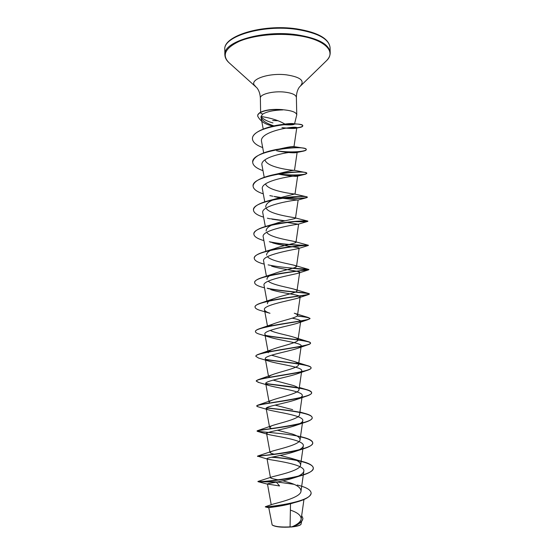 <?xml version="1.0" encoding="UTF-8"?>
<svg xmlns="http://www.w3.org/2000/svg" width="555" height="555" viewBox="0 0 555 555"><rect width="100%" height="100%" fill="white"/><g stroke="black" fill="none" stroke-linecap="round" stroke-linejoin="round"><path stroke-width="0.83" d="M272.276 525.044L272.373 525.134C275.703 527.007 282.176 527.611 291.784 526.945C296.543 526.438 299.54 525.654 300.789 524.593L300.879 524.496M294.289 502.65L290.508 503.767C279.734 506.666 268.433 507.499 268.786 507.756L272.151 524.926C275.03 526.66 280.997 527.319 290.064 526.896L291.916 526.82C297.425 524.537 300.512 521.957 301.185 519.085C301.178 515.477 297.577 512.494 290.39 510.128M294.497 124.098L296.758 114.871C296.342 112.457 292.436 110.82 285.041 109.959L281.732 109.578C272.096 108.933 264.777 109.959 259.789 112.658L262.702 114.094L261.044 116.481C262.12 116.751 274.6 118.153 284.077 123.612L284.84 124.077C289.446 123.487 292.464 123.376 293.914 123.751L294.497 124.098C293.755 124.965 289.578 125.132 281.968 124.591M282.779 109.786L281.739 109.772C272.096 109.134 264.784 110.161 259.796 112.859C256.681 115.516 258.2 115.162 257.686 116.113L257.686 115.912C258.2 114.961 256.681 115.322 259.789 112.658M282.911 109.904C273.879 110.154 267.142 111.548 262.702 114.094M272.658 120.518L278.013 120.74M261.1 116.494L261.669 117.327C263.875 119.575 267.635 121.448 272.949 122.932M290.508 503.767L290.064 526.896M265.422 506.701L271.943 504.446C275.925 503.128 300.803 497.87 300.99 491.21C300.97 487.935 297.404 485.181 290.293 482.94L282.87 480.838M279.116 479.999C273.74 479.069 270.861 478.327 270.479 477.758L271.256 477.14C275.509 475.677 300.505 470.862 300.574 465.055C300.595 462.468 297.536 460.227 291.403 458.333L280.157 455.454M274.954 454.33C271.867 453.678 270.223 453.067 270.035 452.498L271.298 451.486C276.688 449.494 300.061 444.867 300.054 439.782C300.109 437.604 297.445 435.661 292.076 433.954L277.465 430.229M271.749 428.724L269.598 427.371L271.437 425.886C277.777 423.444 299.61 419.06 299.54 414.634L302.246 395.694C301.941 397.047 299.776 398.414 295.746 399.787C284.646 403.568 265.006 406.517 266.164 408.529L267.975 409.708C275.488 412.06 304.369 415.459 302.766 420.745C302.364 422.445 299.735 424.11 294.872 425.74C283.438 429.605 265.623 432.054 266.601 433.566L267.753 434.315C273.962 436.154 305.049 439.768 303.294 445.929C302.766 448.024 299.624 450.022 293.845 451.902C282.273 455.731 266.24 457.688 267.031 458.735L267.656 459.151C272.318 460.379 305.715 464.133 303.821 471.25C303.148 473.803 299.423 476.141 292.658 478.271C281.128 481.941 266.851 483.412 267.475 484.036L279.581 485.965L276.383 482.142M292.665 409.666L275.093 405.108M269.751 403.145L269.154 402.375C269.064 401.737 269.903 401.057 271.659 400.342C278.783 397.526 299.145 393.44 299.02 389.624C299.103 388.139 297.154 386.745 293.172 385.454L273.115 380.106M268.724 377.511C268.613 376.672 269.688 375.79 271.957 374.861C279.748 371.746 298.673 368 298.514 364.746C298.59 363.546 296.96 362.401 293.616 361.312L271.513 355.214M268.287 352.779C268.155 351.71 269.508 350.6 272.339 349.456C280.657 346.119 298.195 342.726 298 339.993C298.077 339.05 296.738 338.127 293.983 337.239C287.684 335.144 275.127 333.021 270.202 330.419M268.53 326.555L272.796 324.12C281.503 320.637 297.709 317.633 297.494 315.379C297.563 314.65 296.488 313.936 294.282 313.235L308.074 317.446L297.23 315.871M267.427 303.696C267.26 302.08 269.231 300.463 273.337 298.861C282.315 295.309 297.216 292.707 296.987 290.889C297.05 290.355 296.217 289.821 294.504 289.287C288.545 287.455 272.415 284.937 268.211 281.17M266.997 279.352C266.83 277.403 269.147 275.516 273.948 273.677C283.092 270.139 296.717 267.933 296.488 266.525L294.649 265.394C289.141 263.826 271.173 261.134 267.427 256.701M266.58 255.127C266.414 252.816 269.106 250.638 274.649 248.591C283.848 245.13 296.217 243.333 295.981 242.292L294.726 241.557C289.849 240.329 270.001 237.498 266.733 232.344M266.157 231.033C266.012 228.32 269.099 225.836 275.433 223.589C284.569 220.286 295.725 218.878 295.489 218.184L294.712 217.768C290.702 216.963 268.877 214.036 266.109 208.09M265.741 207.064C265.63 203.893 269.154 201.104 276.321 198.69L294.594 194.014C291.701 193.709 267.801 190.747 265.533 183.941M253.08 186.036L253.073 185.932C253.677 181.534 260.108 177.884 272.38 174.985L277.327 173.888C287.476 171.377 293.2 170.191 294.497 170.336L294.365 170.295C292.867 170.545 267.059 167.693 265.047 160.027M252.685 162.206L252.685 162.102C253.704 156.6 261.634 152.382 276.48 149.455L278.471 149.198C287.844 147.068 293.019 146.201 294.004 146.596L292.575 146.631M261.044 116.481L261.044 117.417C262.168 120.678 266.476 123.494 273.976 125.881M285.561 128.129C291.313 128.594 294.927 128.58 296.398 128.094L296.765 127.872C297.903 125.243 258.512 131.001 261.585 141.671L263.68 152.896M277.986 151.085C288.42 152.764 294.76 153.215 297.015 152.445L297.14 152.347C298.181 150.245 259.088 155.678 261.995 165.321L264.222 177.309M277.014 173.993C289.162 176.018 296.037 176.726 297.64 176.115C298.521 174.742 259.615 180.139 262.397 189.075L264.77 201.853M274.933 196.699L279.332 197.733M281.246 198.107L298.028 200.036C296.516 199.564 260.156 205.079 262.806 212.947L265.325 226.523M286.214 222.312L298.229 224.206C294.663 224.574 260.739 230.041 263.216 236.95L265.88 251.346M272.581 242.854C283.827 246.281 299.755 247.252 299.152 248.154L298.271 248.605C292.978 249.743 261.322 255.05 263.632 261.079L266.421 276.203M271.603 266.164C282.793 269.702 300.394 271.048 299.665 272.422L298.174 273.247C291.382 275.065 261.925 280.115 264.048 285.325L266.948 301.108M270.736 289.634C281.725 293.2 301.046 294.927 300.172 296.814L297.938 298.111C289.911 300.519 262.529 305.243 264.464 309.711C264.777 310.987 266.615 312.174 269.98 313.277L260.503 310.509C256.972 309.461 255.154 308.323 255.057 307.095C253.115 301.559 301.629 296.086 308.407 294.594L309.454 294.081C310.002 292.915 284.715 291.937 267.85 288.545M292.207 318.188C297.785 319.229 300.616 320.284 300.685 321.338C300.574 321.921 299.534 322.538 297.577 323.197C288.489 326.111 263.153 330.433 264.888 334.221C265.124 335.227 266.601 336.184 269.321 337.093C279.449 340.458 302.35 342.914 301.205 345.994C301.046 346.792 299.672 347.631 297.098 348.512C287.157 351.815 263.771 355.706 265.311 358.856C265.484 359.633 266.629 360.382 268.766 361.104C278.208 364.219 303.023 367.021 301.726 370.775C301.497 371.829 299.755 372.918 296.488 374.042C285.874 377.643 264.395 381.07 265.734 383.63L268.315 385.302C276.896 388.084 303.689 391.213 302.246 395.694M302.884 518.398L302.891 518.502C302.517 521.582 299.263 524.274 293.13 526.584L292.874 526.681C297.147 526.147 299.839 525.391 300.963 524.406L301.649 521.464M277.174 481.997L293.942 484.307M297.209 485.028C306.062 487.13 310.696 489.76 311.126 492.916C311.896 502.518 263.112 507.631 265.359 506.715L265.45 506.937M301.677 515.588L302.884 518.294C302.399 521.596 298.763 524.433 291.979 526.806L291.916 526.82M311.126 493.02L311.133 493.124C310.516 496.794 305 499.944 294.573 502.573C280.296 506.222 265.269 506.923 265.38 506.923L265.366 506.923M293.13 526.584L291.979 526.806M276.369 481.927L257.915 481.449C256.174 482.843 315.268 477.05 313.284 467.983C312.895 465.326 308.844 463.064 301.122 461.191M291.403 458.333L300.768 461.108C291.444 459.075 281.898 457.75 272.13 457.112M257.909 456.224L257.506 456.113C256.535 456.349 314.706 450.556 312.729 442.73C312.451 440.621 309.086 438.769 302.648 437.173C286.047 432.949 256.41 431.956 257.09 430.937L257.333 430.736C260.045 429.73 314.199 423.985 312.174 417.603C311.993 416 309.343 414.55 304.23 413.246C294.469 410.693 277.223 409.049 266.567 407.849M256.708 405.983L257.478 405.289C263.361 403.173 313.63 397.692 311.626 392.607C311.508 391.428 309.482 390.332 305.548 389.319C296.169 386.849 277.028 385.094 265.727 383.505M256.285 381.042L257.915 379.787C266.532 376.72 313.02 371.67 311.077 367.736C311.008 366.904 309.524 366.12 306.631 365.384C298.049 363.137 277.569 361.361 265.554 359.363M255.876 356.234L255.862 356.13C255.862 355.526 256.785 354.895 258.623 354.243C269.57 350.385 312.368 345.89 310.529 342.99C310.495 342.449 309.475 341.929 307.47 341.429C300.005 339.528 278.596 337.822 265.789 335.435M255.466 331.55L255.46 331.446C255.466 330.544 256.847 329.621 259.608 328.664C272.505 324.189 311.702 320.339 309.988 318.376L308.074 317.446M255.064 306.991L255.057 306.887C255.078 305.625 257.021 304.348 260.864 303.058C275.349 298.16 311.008 295.017 309.454 293.879L308.427 293.428C303.932 292.45 281.628 291.243 267.108 288.191M254.662 282.557L254.655 282.453C254.71 280.761 257.298 279.089 262.411 277.431C278.124 272.311 310.3 269.917 308.913 269.508L308.524 269.369C305.833 268.925 283.501 268.162 268.1 264.867M254.259 258.241L254.259 258.144C254.37 255.938 257.707 253.822 264.277 251.803C280.851 246.656 309.593 245.019 308.379 245.254L308.33 245.254C307.657 245.372 285.589 245.185 269.3 241.716M253.864 234.057L253.857 233.953C254.065 231.144 258.283 228.549 266.497 226.176C283.008 221.369 307.664 220.356 307.803 221.084L307.852 221.126C307.428 221.556 302.87 221.667 294.192 221.445M284.993 220.807L270.715 218.753M253.469 209.984L253.469 209.887C253.822 206.356 259.053 203.248 269.154 200.563C284.458 196.491 304.459 195.846 306.866 196.838L307.324 197.122C306.11 198.274 298.548 198.44 284.618 197.629M272.38 174.985C285.825 171.842 301.316 171.46 305.389 172.508L306.797 173.229C307.088 174.686 292.756 175.956 277.93 173.861M276.48 149.455C288.232 147.547 297.091 147.089 303.058 148.074C305.174 148.449 306.249 148.913 306.27 149.462C306.596 151.425 291.694 153.083 276.64 150.78M252.456 138.882L252.456 138.778C251.887 132.388 267.184 126.186 282.016 124.535C288.517 123.8 293.741 123.647 297.688 124.084C301.011 124.48 302.697 125.041 302.739 125.784C302.017 127.435 296.8 128.149 287.088 127.914M276.369 482.129L258.054 481.685C259.032 481.983 282.738 480.665 299.339 476.155C308.4 473.72 313.048 471.063 313.291 468.198C313.721 462.357 288.565 458.326 271.423 457.264M257.756 456.418L257.506 456.342C256.313 456.127 284.528 454.226 301.663 449.342C308.906 447.288 312.597 445.152 312.736 442.939C312.347 440.58 308.254 438.554 300.47 436.861M268.051 432.553L257.09 431.145C255.73 430.25 287.282 427.6 303.571 422.813C309.246 421.148 312.111 419.483 312.181 417.818C312.77 412.92 282.772 409.729 266.365 408.029M258.276 406.843L256.681 406.087C255.154 404.428 290.05 401.05 305.139 396.568C309.433 395.285 311.598 394.036 311.632 392.815C311.244 391.067 307.109 389.52 299.228 388.181M298.326 388.021L265.755 383.706M258.914 382.492L256.271 381.146C254.606 378.649 292.846 374.611 306.381 370.622C309.503 369.692 311.071 368.798 311.084 367.944C311.695 364.552 282.183 362.214 265.769 359.598M268.766 361.104L258.519 358.037L255.869 356.338C254.079 352.918 295.704 348.283 307.338 344.974C309.468 344.35 310.536 343.753 310.536 343.198C311.133 340.583 282.772 338.682 266.185 335.706M260.878 334.568L259.4 334.145C256.833 333.368 255.515 332.535 255.46 331.654C253.579 327.228 298.618 322.101 308.011 319.631L309.995 318.577C309.593 317.738 305.278 316.898 297.05 316.052M262.196 310.98L260.503 310.509M264.506 287.83L261.835 287.101C257.201 285.776 254.807 284.292 254.662 282.661C252.705 275.911 304.744 270.243 308.524 269.869L292.402 268.336M264.194 264.138L263.41 263.923C257.541 262.314 254.488 260.455 254.259 258.346C252.345 250.256 307.997 244.616 308.337 245.463L308.386 245.456C308.857 245.546 287.185 245.511 270.424 242.147M263.889 240.586C257.478 238.775 254.134 236.631 253.864 234.154C251.998 224.824 309.537 219.308 307.852 221.327L307.817 221.376C306.818 221.813 301.802 221.875 292.783 221.57M284.424 220.946L272.068 219.211M270.042 218.802L267.357 218.198M263.583 217.158C257.125 215.18 253.753 212.822 253.469 210.081C251.595 199.738 308.982 194.257 307.324 197.316L306.901 197.615C303.849 198.572 296.141 198.614 283.765 197.74M280.532 197.393L273.976 196.435M272.845 196.227L269.834 195.617M263.285 193.848C256.771 191.711 253.364 189.137 253.08 186.133C251.186 174.783 308.427 169.331 306.797 173.431L305.5 174.194C300.31 175.56 290.924 175.484 277.333 173.965M262.987 170.656C256.417 168.359 252.983 165.577 252.685 162.303C250.791 149.961 307.879 144.529 306.277 149.656C306.263 150.19 305.299 150.682 303.384 151.14C297.979 152.354 289.849 152.403 278.999 151.293M262.688 147.581C256.278 145.23 252.865 142.364 252.456 138.979C251.242 125.756 304.792 120.886 302.739 125.985C302.711 126.575 301.663 127.088 299.589 127.532C295.378 128.392 289.502 128.434 281.954 127.657M273.185 126.061C265.54 124.695 260.371 121.379 257.686 116.113M224.803 49.686C222.798 36.505 262.737 24.288 296.585 29.38C317.911 32.877 329.073 38.975 330.072 47.668L330.197 52.732C329.205 44.178 318.036 38.184 296.696 34.743C262.834 29.741 222.867 41.778 224.872 54.758L224.803 49.686C222.784 35.957 262.425 23.782 296.384 28.825C317.842 32.308 329.073 38.593 330.072 47.668M229.541 63.166L228.896 62.597C221.688 55.174 225.157 48.077 239.288 41.313C253.378 35.312 277.042 32.814 296.62 35.423C324.058 38.871 336.732 51.268 326.479 60.724L325.854 61.321M255.571 86.344L255.307 86.108C247.662 80.1 267.912 72.455 286.637 74.876C299.735 76.93 304.515 80.385 300.983 85.234L300.734 85.477M260.614 112.179L260.371 98.075C259.823 94.183 273.351 90.77 284.68 92.102C292.069 93.039 295.968 94.794 296.384 97.382C296.46 93.191 297.466 89.75 299.409 87.059L326.479 60.724C328.99 58.199 330.232 55.535 330.197 52.732M260.371 98.075C260.135 93.892 258.998 90.493 256.951 87.87L228.896 62.597C226.287 60.169 224.948 57.553 224.872 54.758M301.185 519.085L303.953 499.5M271.215 504.717L267.475 484.036M300.99 491.217L303.821 471.25M270.424 477.439L267.031 458.735M300.574 465.055L303.294 445.929M270.035 452.498L266.601 433.566M300.054 439.782L302.766 420.745M269.598 427.371L266.164 408.529M268.974 401.362L265.734 383.63M299.02 389.624L301.726 370.775M268.474 376.179L265.311 358.856M298.514 364.746L301.205 345.994M267.975 351.079L264.888 334.221M298 339.993L300.685 321.338M267.468 326.062L264.464 309.711M297.494 315.379L300.172 296.814M296.987 290.889L299.665 272.422M296.488 266.525L299.152 248.154M295.981 242.292L298.646 224.012M295.489 218.184L298.139 200.001M294.989 194.195L297.64 176.115L305.5 174.194M294.497 170.336L297.14 152.347M303.058 148.074L293.997 146.603L296.765 127.872M263.223 129.065L261.044 117.417M294.573 502.573L291.833 503.399M265.38 506.923L268.793 507.783M296.758 114.871L296.384 97.382M293.914 123.751L297.688 124.084M271.256 477.14L258.04 481.421M271.298 451.486L257.506 456.113M300.512 436.577L302.648 437.173M271.437 425.886L257.333 430.736M299.915 412.004L304.23 413.246M271.659 400.342L257.478 405.289M299.332 387.48L305.548 389.319M271.957 374.861L257.915 379.787M293.616 361.312L306.631 365.384M272.339 349.456L258.623 354.243M293.983 337.239L307.47 341.429M272.796 324.12L259.608 328.664M273.337 298.861L260.864 303.058M294.504 289.287L308.427 293.428M273.948 273.684L262.411 277.431M294.649 265.394L308.524 269.369M274.649 248.591L264.277 251.803M294.726 241.557L308.33 245.254M275.433 223.589L266.497 226.176M294.712 217.768L307.803 221.084M276.321 198.69L269.154 200.563M294.594 194.014L306.866 196.838M294.365 170.295L305.389 172.508M279.838 125.069L282.016 124.535M296.398 128.094L299.589 127.532M297.015 152.445L303.384 151.14M298.028 200.036L306.901 197.615M298.229 224.199L307.817 221.376M298.271 248.605L308.337 245.463M264.194 264.125L263.41 263.923M298.174 273.247L308.524 269.869M297.938 298.111L308.407 294.594M297.577 323.197L308.011 319.631M269.321 337.093L259.4 334.145M297.098 348.512L307.338 344.974M296.488 374.042L306.381 370.622M268.315 385.302L257.874 382.194M295.746 399.787L305.139 396.568M267.975 409.708L257.471 406.621M294.872 425.74L303.571 422.813M267.753 434.315L257.34 431.339M293.845 451.909L301.663 449.342M267.656 459.151L257.499 456.127M292.658 478.271L299.339 476.155M267.711 484.21L258.054 481.685"/></g></svg>
